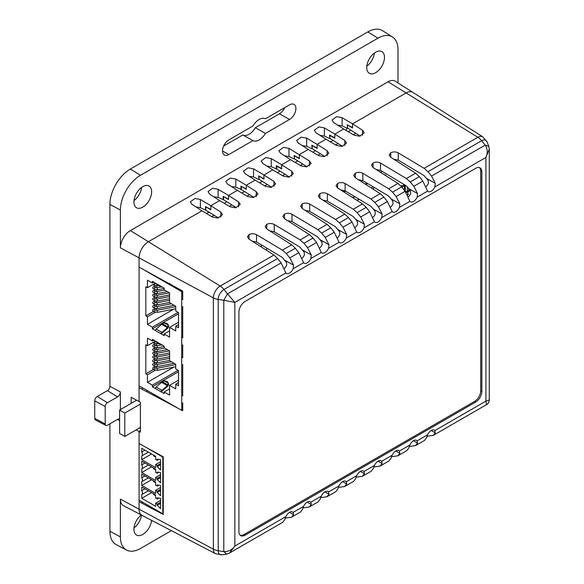 <?xml version="1.0" encoding="UTF-8"?>
<svg xmlns="http://www.w3.org/2000/svg" width="584" height="584" viewBox="0 0 584 584"><rect width="100%" height="100%" fill="white"/><g stroke="black" fill="none" stroke-linecap="round" stroke-linejoin="round"><path stroke-width="0.88" d="M252.982 140.576A12.541 7.242 120 0 0 253.003 140.591A12.541 7.242 120 0 0 259.194 139.926A12.541 7.242 120 0 0 265.406 133.407L289.562 119.457A8.95 5.168 120 0 0 295.394 111.624A8.95 5.168 120 0 0 294.095 104.434A8.95 5.168 120 0 0 289.562 104.85L265.406 118.793A12.541 7.242 120 0 0 252.982 125.969L228.826 139.912A8.95 5.168 120 0 0 222.964 147.847A8.95 5.168 120 0 0 224.409 155.001A8.95 5.168 120 0 0 228.826 154.526L252.982 140.576L242.783 134.984L223.636 146.037M284.722 107.646A9.198 5.307 -60 0 1 279.444 113.822L255.354 127.721A12.79 7.388 -60 0 1 249.069 134.283A12.79 7.388 -60 0 1 242.783 134.984M374.432 53.005A12.79 7.388 -60 0 1 366.825 66.189M375.614 72.715A12.541 7.242 120 0 0 383.783 61.736A12.541 7.242 120 0 0 381.958 51.655A12.541 7.242 120 0 0 375.614 52.231A12.541 7.242 120 0 0 367.402 63.357A12.541 7.242 120 0 0 369.416 73.38A12.541 7.242 120 0 0 375.614 72.715M141.598 187.428A12.79 7.388 -60 0 1 133.992 200.611M142.781 207.137A12.541 7.242 120 0 0 150.949 196.158A12.541 7.242 120 0 0 149.124 186.084A12.541 7.242 120 0 0 142.781 186.661A12.541 7.242 120 0 0 134.561 197.779A12.541 7.242 120 0 0 136.583 207.802A12.541 7.242 120 0 0 142.781 207.137M141.554 515.103A12.79 7.388 -60 0 1 133.992 527.914M141.292 514.964A12.541 7.242 120 0 0 134.313 526.038A12.541 7.242 120 0 0 136.583 535.105A12.541 7.242 120 0 0 142.781 534.44A12.541 7.242 120 0 0 151.584 520.337M218.526 217.927L205.51 210.094L205.51 206.597L210.824 209.43L210.824 205.692L200.392 199.509L194.881 198.509L190.311 201.874L191.968 204.371L201.962 210.809L148.409 241.725A13.184 7.614 120 0 0 139.087 257.88L139.087 401.536L131.181 397.288L131.181 403.361M142.321 387.652L142.321 389.382M258.989 179.215L258.654 175.915L263.968 178.748L263.968 175.01L272.823 169.893L262.829 163.462L261.179 160.965L265.742 157.6L271.253 158.6L281.685 164.783L290.54 159.666L280.546 153.234L278.889 150.738L283.459 147.372L288.971 148.373L309.418 160.95L311.104 163.483L306.469 166.885L300.913 165.863L290.54 159.666L281.678 164.776L291.701 171.178L293.387 173.711L288.752 177.113L283.196 176.091L272.823 169.893L263.968 175.01L253.536 168.827L248.032 167.827L243.462 171.192L245.112 173.689L255.113 180.12L246.251 185.237L235.819 179.054L230.315 178.054L225.745 181.42L227.402 183.916L237.396 190.355L228.534 195.465L218.102 189.282L212.598 188.282L208.028 191.647L209.685 194.143L219.679 200.582L210.824 205.692L210.817 209.824L205.999 206.86M142.321 501.999L142.321 503.43M136.145 429.882L139.087 431.466L140.386 430.707L139.08 431.459L140.386 432.167L140.386 402.245L139.08 401.536L139.08 387.666L177.784 408.128M139.087 431.466L139.087 509.197A13.184 7.614 120 0 0 141.978 515.322A13.184 7.614 120 0 0 142.014 515.344M307.104 166.783L294.424 158.79L294.424 155.811L299.395 158.68L299.395 154.548L308.25 149.438L298.263 143.007L296.606 140.51L301.176 137.138L306.68 138.145L317.112 144.328L327.128 150.723L328.821 153.256L324.186 156.658L318.63 155.636L308.25 149.438L299.402 154.556L299.402 158.293L294.088 155.453L294.424 158.753M324.821 156.556L312.141 148.555L312.141 145.584L317.112 148.453L317.112 144.321L325.967 139.211L315.981 132.78L314.323 130.283L318.893 126.91L324.397 127.918L334.829 134.094L344.845 140.496L346.531 143.029L341.903 146.431L336.347 145.401L325.967 139.211L317.112 144.328L317.112 148.066L311.798 145.226L312.141 148.526M342.538 146.328L329.851 138.328L329.851 135.357L334.829 138.225L334.829 134.094L343.684 128.984L333.69 122.545L332.041 120.056L336.61 116.683L342.114 117.691L352.546 123.866L362.562 130.268L364.248 132.802L359.62 136.203L354.057 135.174L343.684 128.984L334.829 134.094L334.829 137.831L329.515 134.999L329.851 138.298M412.895 92.418A13.184 7.614 120 0 0 412.859 92.396A13.184 7.614 120 0 0 406.106 92.951L352.546 123.866L352.546 127.604L347.232 124.772L347.568 128.071A14.315 8.264 120 0 0 345.808 130.247M139.087 257.88L120.392 247.813A14.074 8.125 -60 0 1 130.349 230.571L388.046 81.796A14.074 8.125 -60 0 1 395.251 81.198L482.822 136.875L487.005 141.875A8.11 4.687 120 0 0 481.647 140.708L427.962 171.703L424.13 168.316L477.88 137.284L406.099 92.944L352.539 123.866L352.539 127.998L347.728 125.034M205.51 210.094L200.392 207.663L195.983 206.955M337.705 125.137L342.114 125.837L347.232 128.268M319.995 135.364L324.397 136.072L329.515 138.496M302.278 145.591L306.68 146.299L311.798 148.723M284.561 155.819L288.971 156.527L294.088 158.95M266.844 166.046L271.253 166.754L276.707 168.98M258.654 179.405L253.536 176.981L249.127 176.273M231.417 186.5L235.819 187.208L241.272 189.442M213.7 196.728L218.102 197.436L223.562 199.67M223.219 199.859L223.219 196.37L228.534 199.202L228.534 195.465L228.534 199.597L223.716 196.633M171.36 530.652L140.467 548.486A28.39 16.396 -60 0 1 126.626 550.084A28.39 16.396 -60 0 1 120.392 536.893L120.392 499.137A14.074 8.125 -60 0 0 123.487 505.678L215.489 553.668A9.636 5.563 -60 0 1 213.372 549.194L213.372 297.869A9.636 5.563 -60 0 1 220.183 286.065L148.402 241.725L201.962 210.802L212.335 217L217.89 218.029L222.526 214.62L220.84 212.094L210.817 205.692L219.672 200.575L230.052 206.773L235.607 207.794L240.243 204.393L238.549 201.867L228.534 195.465L237.389 190.347L247.769 196.545L253.325 197.567L257.953 194.165L256.267 191.64L246.251 185.237L246.251 189.369L241.433 186.405M240.936 189.632L240.936 186.143L246.251 188.975L246.251 185.237L255.106 180.12L265.479 186.318L271.042 187.34L275.67 183.938L273.984 181.405L263.961 175.01L263.961 179.135L259.15 176.178M276.371 169.178L276.371 165.681L281.685 168.52L281.685 164.783M126.626 550.084L116.26 544.675A28.893 16.681 -60 0 1 109.916 531.25L109.916 423.794M119.596 419.21A4.022 2.321 120 0 0 119.508 419.159A4.022 2.321 120 0 0 117.552 419.385L107.39 425.254A3.081 1.781 -60 0 1 105.887 425.429L95.52 420.02A3.584 2.066 -60 0 1 94.732 418.356L94.732 400.865A3.584 2.066 -60 0 1 97.265 396.485L107.427 390.616A3.519 2.029 120 0 0 109.916 386.301L109.916 204.415A28.893 16.681 -60 0 1 130.349 169.031L367.796 31.938A28.893 16.681 -60 0 1 382.593 30.718L392.463 36.996A28.39 16.396 -60 0 1 397.996 49.786L397.996 82.943M120.392 247.813L120.392 210.058A28.39 16.396 -60 0 1 140.467 175.28L377.921 38.194A28.39 16.396 -60 0 1 392.463 36.996M120.392 409.596L120.392 391.944A4.022 2.321 120 0 1 117.552 396.864L107.39 402.734A3.081 1.781 -60 0 0 105.208 406.508L105.208 423.999A3.081 1.781 -60 0 0 105.887 425.429M140.386 428.437L139.532 427.926M265.406 133.407L255.354 127.721M256.529 234.695L282.401 250.142L286.233 253.529L289.832 257.887L293.54 265.151L293.161 268.735A6.263 3.614 -60 0 1 289.518 273.049A6.263 3.614 -60 0 1 286.35 273.334A6.263 3.614 -60 0 1 285.875 272.947L281.116 262.917L277.641 258.486L273.94 255.026L248.959 239.068L247.455 236.819L249.025 234.586C251.514 233.425 254.011 233.461 256.529 234.695L256.529 242.002L282.174 257.318L286.496 262.486L286.7 265.158A6.11 3.526 -60 0 1 284.196 268.552M274.246 224.468L300.118 239.914L303.95 243.302L307.542 247.66L311.257 254.923L310.878 258.508A6.263 3.614 -60 0 1 307.235 262.822A6.263 3.614 -60 0 1 304.067 263.107A6.263 3.614 -60 0 1 303.592 262.712L298.826 252.689L295.358 248.258L291.657 244.798L266.669 228.84L265.173 226.592L266.735 224.358C269.231 223.197 271.728 223.234 274.246 224.468L274.246 231.775L299.891 247.09L304.213 252.259L304.417 254.931A6.11 3.526 -60 0 1 301.913 258.325M291.964 214.24L317.835 229.687L321.667 233.074L325.259 237.433L328.974 244.696L328.595 248.28A6.263 3.614 -60 0 1 324.952 252.595A6.263 3.614 -60 0 1 321.784 252.879A6.263 3.614 -60 0 1 321.309 252.485L316.543 242.462L313.075 238.031L309.374 234.571L284.386 218.613L282.89 216.357L284.466 214.124C286.948 212.97 289.445 213.007 291.964 214.24L291.964 221.548L317.608 236.863L321.93 242.031L322.134 244.703A6.11 3.526 -60 0 1 319.63 248.098M309.681 204.013L335.552 219.46L339.384 222.84L342.976 227.205L346.692 234.461L346.312 238.053A6.263 3.614 -60 0 1 342.669 242.36A6.263 3.614 -60 0 1 339.494 242.652A6.263 3.614 -60 0 1 339.027 242.258L334.26 232.235L330.785 227.804L327.084 224.344L302.103 208.386L300.599 206.13L302.169 203.904C304.658 202.743 307.162 202.779 309.681 204.013L309.681 211.32L335.326 226.636L339.647 231.804L339.851 234.476A6.11 3.526 -60 0 1 337.34 237.871M355.057 227.643A6.11 3.526 120 0 0 357.561 224.249L357.357 221.577L355.744 219.409L364.401 224.234L360.693 216.978L369.694 211.78L366.219 207.349L357.094 212.612L353.262 209.233L362.518 203.889L337.537 187.924L336.034 185.675L337.61 183.442C340.092 182.281 342.589 182.325 345.108 183.551L370.979 199.005L380.235 193.662L355.247 177.697L353.751 175.448L355.327 173.214C357.809 172.054 360.306 172.097 362.825 173.324L388.696 188.778L397.952 183.434L372.964 167.469L371.468 165.221L373.045 162.987C375.527 161.826 378.023 161.863 380.542 163.097L406.413 178.551L415.662 173.207L390.681 157.242L389.178 154.994L390.762 152.76C393.236 151.599 395.74 151.636 398.259 152.869L424.13 168.316M372.774 217.409A6.11 3.526 120 0 0 375.278 214.021L375.074 211.342L373.453 209.181L382.119 214.007L378.41 206.751L387.404 201.553L383.936 197.122L374.811 202.385L370.979 199.005M390.492 207.181A6.11 3.526 120 0 0 392.995 203.794L392.791 201.115L391.171 198.954L399.836 203.779L396.12 196.516L405.121 191.326L401.653 186.895L392.528 192.158L388.696 188.778M408.209 196.954A6.11 3.526 120 0 0 410.713 193.567L410.508 190.888L408.888 188.72L417.553 193.552L413.837 186.289L422.838 181.098L419.363 176.667L410.245 181.931L406.413 178.551M425.918 186.727A6.11 3.526 120 0 0 428.43 183.339L428.225 180.66L426.605 178.492L435.27 183.325L431.554 176.061L485.18 145.102C487.647 149 487.896 153.118 485.917 157.454L434.89 186.909L435.27 183.325M422.838 181.098L427.605 191.121A6.263 3.614 120 0 0 428.072 191.508A6.263 3.614 120 0 0 431.248 191.223A6.263 3.614 120 0 0 434.89 186.909M405.121 191.326L409.888 201.349A6.263 3.614 120 0 0 410.362 201.736A6.263 3.614 120 0 0 413.53 201.451A6.263 3.614 120 0 0 417.173 197.137L417.553 193.552M387.404 201.553L392.171 211.576A6.263 3.614 120 0 0 392.645 211.97A6.263 3.614 120 0 0 395.813 211.678A6.263 3.614 120 0 0 399.456 207.371L399.836 203.779M369.694 211.78L374.454 221.803A6.263 3.614 120 0 0 374.928 222.197A6.263 3.614 120 0 0 378.096 221.905A6.263 3.614 120 0 0 381.746 217.598L382.119 214.007M342.976 227.205L351.977 222.008L356.736 232.031A6.263 3.614 120 0 0 357.211 232.425A6.263 3.614 120 0 0 360.386 232.133A6.263 3.614 120 0 0 364.029 227.826L364.401 224.234M245.141 301.402A8.818 5.088 120 0 0 238.907 312.199L238.907 531.586A8.818 5.088 120 0 0 240.732 535.623A8.818 5.088 120 0 0 245.141 535.185L475.624 402.113A8.818 5.088 120 0 0 481.858 391.316L481.858 171.93A8.818 5.088 120 0 0 480.033 167.893A8.818 5.088 120 0 0 475.624 168.331L245.141 301.402M277.641 258.486L223.949 289.489A8.11 4.687 120 0 0 218.219 299.424L223.789 300.286L227.483 293.883L234.848 302.402L234.848 546.062L229.403 553.084L282.758 522.279L284.7 519.731L285.875 516.606A6.263 3.614 -60 0 1 292.613 511.964A6.263 3.614 -60 0 1 293.161 512.394L293.54 514.621L291.533 517.212L285.269 518.096M291.533 517.212L300.475 512.051L302.41 509.504L303.592 506.379A6.263 3.614 -60 0 1 310.33 501.729A6.263 3.614 -60 0 1 310.878 502.167L311.257 504.394L309.25 506.985L302.986 507.868M309.25 506.985L318.192 501.817L320.127 499.269L321.309 496.144A6.263 3.614 -60 0 1 328.047 491.502A6.263 3.614 -60 0 1 328.595 491.94L328.974 494.166L326.967 496.75L320.704 497.641M326.967 496.75L335.909 491.589L337.844 489.042L339.027 485.917A6.263 3.614 -60 0 1 345.757 481.274A6.263 3.614 -60 0 1 346.312 481.712L346.692 483.939L344.684 486.523L338.413 487.414M356.13 477.186L362.401 476.296L364.401 473.712L364.029 471.485A6.263 3.614 120 0 0 363.474 471.047A6.263 3.614 120 0 0 356.736 475.69L355.561 478.814L353.627 481.362L344.684 486.523M373.848 466.959L380.111 466.069L382.119 463.484L381.746 461.258A6.263 3.614 120 0 0 381.191 460.82A6.263 3.614 120 0 0 374.454 465.463L373.278 468.587L371.336 471.135L362.401 476.296M391.565 456.732L397.828 455.841L399.836 453.257L399.456 451.031A6.263 3.614 120 0 0 398.909 450.592A6.263 3.614 120 0 0 392.171 455.235L390.988 458.36L389.054 460.907L380.111 466.069M409.282 446.504L415.545 445.614L417.553 443.022L417.173 440.803A6.263 3.614 120 0 0 416.626 440.365A6.263 3.614 120 0 0 409.888 445.008L408.705 448.132L406.771 450.68L397.828 455.841M426.992 436.277L433.262 435.387L435.27 432.795L434.89 430.569A6.263 3.614 120 0 0 434.335 430.138A6.263 3.614 120 0 0 427.605 434.781L426.422 437.905L424.488 440.453L415.545 445.614M229.403 553.084L226.687 554.15L223.789 551.603L223.789 300.286L234.848 302.402L285.875 272.947M139.846 500.568L162.797 513.825L162.797 457.075L163.25 456.812L163.25 514.497L139.08 501.714L139.08 509.197L213.372 549.194A11.454 6.614 -0 0 0 218.219 550.741L223.789 551.603C228.395 551.792 232.089 549.946 234.848 546.062L285.875 516.606M139.08 431.459L139.08 443.555L163.25 456.805M130.349 230.571L148.409 241.725A13.184 7.614 120 0 0 139.08 257.873L139.08 267.143L182.719 291.066L182.719 299.453M181.88 410.289L182.719 410.734L182.719 403.091M182.719 395.726L182.719 364.803M182.719 357.437L182.719 345.108M182.719 337.742L182.719 306.812M249.025 234.586L249.025 239.112L249.032 234.586M266.735 224.358L266.735 228.877L266.749 224.351M302.169 203.904L302.169 208.422L302.176 203.896M335.552 219.46L344.801 214.116L319.82 198.151L318.317 195.903L319.893 193.669C322.375 192.516 324.879 192.552 327.39 193.778L353.262 209.233M205.845 209.926L205.845 206.948M236.243 207.7L223.562 199.699L223.562 196.72M253.96 197.472L241.272 189.471L241.272 186.493M271.669 187.245L258.989 179.244L258.989 176.266M276.867 165.951L276.707 169.017L289.387 177.018M347.568 125.129L347.568 128.1L360.248 136.101M398.259 152.869L398.259 160.177L423.904 175.492L426.605 178.492M398.259 160.177L393.784 159.228M380.542 163.097L380.542 170.411L406.187 185.727L408.888 188.72M380.542 170.411L376.067 169.455M362.825 173.324L362.825 180.638L388.469 195.954L391.171 198.954M362.825 180.638L358.35 179.682M345.108 183.551L345.108 190.866L370.752 206.181L373.453 209.181M345.108 190.866L340.64 189.909M327.39 193.778L327.39 201.093L353.043 216.408L355.744 219.409M327.39 201.093L322.923 200.137M309.681 211.32L305.206 210.364M291.964 221.548L287.489 220.591M274.246 231.775L269.772 230.819M256.529 242.002L252.062 241.046M139.875 427.729L140.386 428.043M276.707 166.038L281.678 168.907L281.678 164.776M344.801 214.116L348.502 217.577L339.384 222.84M351.977 222.008L348.502 217.577M427.962 171.703L431.554 176.061M415.662 173.207L419.363 176.667M410.245 181.931L413.837 186.289M397.952 183.434L401.653 186.895M392.528 192.158L396.12 196.516M380.235 193.662L383.936 197.122M374.811 202.385L378.41 206.751M362.518 203.889L366.219 207.349M357.094 212.612L360.693 216.978M226.789 554.136L221.905 554.8A8.11 4.687 120 0 1 218.219 550.741L218.219 299.424A11.454 6.614 0 0 1 213.372 297.869L139.08 257.873M482.822 136.875A9.636 5.563 -60 0 0 477.88 137.284A11.454 6.614 60 0 1 481.647 140.708L485.18 145.102L488.874 146.438M434.89 430.569L485.917 401.113L486.596 404.588M487.005 141.875L488.837 146.343L489.268 149.219L485.917 157.454L485.917 401.113L489.268 400.033C489.144 402.237 488.275 403.741 486.654 404.559L433.262 435.387M240.199 535.236A8.818 5.088 120 0 0 244.002 534.535L474.493 401.464A8.818 5.088 120 0 0 480.727 390.659L480.727 171.273A8.818 5.088 120 0 0 479.435 167.63M154.519 369.876A1.037 0.599 120 0 1 154.307 369.402A1.037 0.599 120 0 1 154.76 368.358A1.037 0.599 120 0 1 155.556 368.081L153.964 367.161A1.037 0.599 120 0 0 153.161 367.438A1.037 0.599 120 0 0 152.709 368.482A1.037 0.599 120 0 0 152.928 368.957L154.519 369.876L157.556 370.307L175.74 366.745M154.519 366.124A1.037 0.599 120 0 1 154.307 365.65A1.037 0.599 120 0 1 154.76 364.606A1.037 0.599 120 0 1 155.556 364.328L153.964 363.409A1.037 0.599 120 0 0 153.161 363.686A1.037 0.599 120 0 0 152.709 364.73A1.037 0.599 120 0 0 152.928 365.204L154.519 366.124L157.556 366.555L174.12 363.306M154.519 362.372A1.037 0.599 120 0 1 154.307 361.89A1.037 0.599 120 0 1 154.76 360.854A1.037 0.599 120 0 1 155.556 360.569L153.964 359.649A1.037 0.599 120 0 0 153.161 359.926A1.037 0.599 120 0 0 152.709 360.97A1.037 0.599 120 0 0 152.928 361.445L154.519 362.372L157.556 362.803L169.586 360.438M154.519 358.613A1.037 0.599 120 0 1 154.307 358.138A1.037 0.599 120 0 1 154.76 357.094A1.037 0.599 120 0 1 155.556 356.817L153.964 355.897A1.037 0.599 120 0 0 153.161 356.174A1.037 0.599 120 0 0 152.709 357.218A1.037 0.599 120 0 0 152.928 357.693L154.519 358.613L157.556 359.043L169.586 356.685M154.519 354.86A1.037 0.599 120 0 1 154.307 354.386A1.037 0.599 120 0 1 154.76 353.342A1.037 0.599 120 0 1 155.556 353.064L153.964 352.137A1.037 0.599 120 0 0 153.161 352.415A1.037 0.599 120 0 0 152.709 353.459A1.037 0.599 120 0 0 152.928 353.933L154.519 354.86L157.556 355.291L169.586 352.926M154.519 351.101A1.037 0.599 120 0 1 154.307 350.626A1.037 0.599 120 0 1 154.76 349.582A1.037 0.599 120 0 1 155.556 349.305L153.964 348.385A1.037 0.599 120 0 0 153.161 348.663A1.037 0.599 120 0 0 152.709 349.707A1.037 0.599 120 0 0 152.928 350.181L154.519 351.101L157.556 351.531L167.316 349.619M154.519 347.349A1.037 0.599 120 0 1 154.307 346.874A1.037 0.599 120 0 1 154.76 345.83A1.037 0.599 120 0 1 155.556 345.553L153.964 344.633A1.037 0.599 120 0 0 153.161 344.91A1.037 0.599 120 0 0 152.709 345.954A1.037 0.599 120 0 0 152.928 346.429L154.519 347.349L157.556 347.779L164.17 346.48M152.818 342.574A1.037 0.599 120 0 0 152.928 342.669L154.519 343.589L159.111 343.721M154.519 311.892A1.037 0.599 120 0 1 154.307 311.418A1.037 0.599 120 0 1 154.76 310.374A1.037 0.599 120 0 1 155.556 310.097L153.964 309.177A1.037 0.599 120 0 0 153.161 309.454A1.037 0.599 120 0 0 152.709 310.498A1.037 0.599 120 0 0 152.928 310.973L154.519 311.892L157.556 312.323L175.74 308.753M154.519 308.14A1.037 0.599 120 0 1 154.307 307.666A1.037 0.599 120 0 1 154.76 306.622A1.037 0.599 120 0 1 155.556 306.344L153.964 305.417A1.037 0.599 120 0 0 153.161 305.695A1.037 0.599 120 0 0 152.709 306.739A1.037 0.599 120 0 0 152.928 307.213L154.519 308.14L157.556 308.571L174.12 305.315M154.519 304.381A1.037 0.599 120 0 1 154.307 303.906A1.037 0.599 120 0 1 154.76 302.862A1.037 0.599 120 0 1 155.556 302.585L153.964 301.665A1.037 0.599 120 0 0 153.161 301.943A1.037 0.599 120 0 0 152.709 302.986A1.037 0.599 120 0 0 152.928 303.461L154.519 304.381L157.556 304.812L169.586 302.454M154.519 300.629A1.037 0.599 120 0 1 154.307 300.154A1.037 0.599 120 0 1 154.76 299.11A1.037 0.599 120 0 1 155.556 298.833L153.964 297.906A1.037 0.599 120 0 0 153.161 298.19A1.037 0.599 120 0 0 152.709 299.227A1.037 0.599 120 0 0 152.928 299.709L154.519 300.629L157.556 301.059L169.586 298.694M154.519 296.869A1.037 0.599 120 0 1 154.307 296.395A1.037 0.599 120 0 1 154.76 295.351A1.037 0.599 120 0 1 155.556 295.073L153.964 294.154A1.037 0.599 120 0 0 153.161 294.431A1.037 0.599 120 0 0 152.709 295.475A1.037 0.599 120 0 0 152.928 295.949L154.519 296.869L157.556 297.3L169.586 294.942M154.519 293.117A1.037 0.599 120 0 1 154.307 292.642A1.037 0.599 120 0 1 154.76 291.599A1.037 0.599 120 0 1 155.556 291.321L153.964 290.401A1.037 0.599 120 0 0 153.161 290.679A1.037 0.599 120 0 0 152.709 291.723A1.037 0.599 120 0 0 152.928 292.197L154.519 293.117L157.556 293.548L167.316 291.635M154.519 289.357A1.037 0.599 120 0 1 154.307 288.883A1.037 0.599 120 0 1 154.76 287.839A1.037 0.599 120 0 1 155.556 287.562L153.964 286.642A1.037 0.599 120 0 0 153.161 286.919A1.037 0.599 120 0 0 152.709 287.963A1.037 0.599 120 0 0 152.928 288.438L154.519 289.357L157.556 289.795L164.17 288.496M152.818 284.591A1.037 0.599 120 0 0 152.928 284.685L154.519 285.605L159.111 285.729M182.719 298.928L181.712 299.212L181.704 410.391L153.329 394.017A1.351 0.781 120 0 0 153.65 394.682M153.329 394.017L139.941 386.279M181.704 410.391L182.719 409.807M167.469 381.739L168.725 384.352L167.973 385.929L167.484 385.652A1.351 0.781 120 0 1 167.447 385.681L161.885 390.346A1.351 0.781 -60 0 0 161.14 391.857L164.17 393.638L164.17 391.981L169.586 395.113L169.586 385.352L175.74 388.907L175.74 384.214L178.514 385.82L178.514 370.541L175.74 368.935L175.74 364.241L169.586 360.686L169.586 350.933L164.17 347.801L164.17 346.144L152.373 339.333L152.373 340.99L147.431 338.136L147.431 345.684L145.839 344.764L145.839 373.848L147.431 374.775L147.431 382.316L152.373 385.17L152.373 386.827L155.402 388.543A1.351 0.781 -60 0 1 156.147 387.031L161.71 382.367A1.351 0.781 120 0 0 161.746 382.337L164.17 380.892L166.498 381.177L168.404 383.338L164.17 380.892M153.621 369.358L145.839 373.848M154.913 343.786L154.913 345.18M154.913 347.538L154.913 348.933M154.913 351.298L154.913 352.685M154.913 355.05L154.913 356.444M154.913 358.802L154.913 360.197M154.913 362.562L154.913 363.956M154.913 366.314L154.913 367.708M155.402 341.085L147.431 345.684M156.505 368.322L156.505 366.642M156.505 364.569L156.505 362.89M156.505 360.81L156.505 359.131M156.505 357.058L156.505 355.379M156.505 353.298L156.505 351.619M156.505 349.546L156.505 347.867M156.505 345.794L156.505 344.107M155.322 370.219L147.431 374.775M173.725 367.139L147.431 382.316M167.484 327.661A1.351 0.781 120 0 1 167.447 327.697L161.885 332.362A1.351 0.781 -60 0 0 161.14 333.865L164.17 335.654L164.17 333.997L169.586 337.129L169.586 327.368L175.74 330.924L175.74 326.23L178.514 327.828L178.514 312.549L175.74 310.951L175.74 306.257L169.586 302.702L169.586 292.949L164.17 289.817L164.17 288.16L161.14 286.408L152.373 281.349L152.373 283.006L147.431 280.152L147.431 287.7L145.839 286.781L145.839 315.864L147.431 316.784L147.431 324.332L152.373 327.186L152.373 328.843L155.402 330.551A1.351 0.781 -60 0 1 156.147 329.048L161.71 324.383A1.351 0.781 120 0 0 161.746 324.346L164.17 322.901L166.498 323.186L167.907 324.011L168.725 326.368L167.973 327.945L167.484 327.661L168.404 325.346L167.907 324.011M162.98 280.247A1.351 0.781 -60 0 0 162.892 280.787L142.489 269.012M182.719 291.073L181.704 291.657L169.272 284.481L169.907 284.043M181.704 291.657L181.704 299.205A1.351 0.781 -0 0 0 182.923 299.439M182.719 337.224L181.712 337.501A1.351 0.781 -0 0 0 182.923 337.727M182.719 356.919L181.712 357.196A1.351 0.781 -0 0 0 182.923 357.43M182.719 395.207L181.712 395.485A1.351 0.781 -0 0 0 182.923 395.718M153.621 311.374L145.839 315.864M154.913 285.795L154.913 287.189M154.913 289.554L154.913 290.949M154.913 293.307L154.913 294.701M154.913 297.066L154.913 298.453M154.913 300.818L154.913 302.213M154.913 304.571L154.913 305.965M154.913 308.33L154.913 309.724M155.402 283.094L147.431 287.7M156.505 310.338L156.505 308.659M156.505 306.578L156.505 304.899M156.505 302.826L156.505 301.147M156.505 299.066L156.505 297.387M156.505 295.314L156.505 293.635M156.505 291.562L156.505 289.876M156.505 287.803L156.505 286.123M155.322 312.228L147.431 316.784M173.725 309.148L147.431 324.332M178.12 312.323L152.373 327.186M153.804 282.174L152.373 283.006M178.514 324.624L175.74 326.23M178.514 322.215L169.586 327.368M169.586 330.865L164.17 333.997M167.973 327.945A2.256 1.299 120 0 1 167.586 328.332L161.14 333.902M178.514 313.747L152.373 328.843M181.712 306.571A1.351 0.781 -0 0 0 182.923 306.804M181.712 344.859A1.351 0.781 -0 0 0 182.923 345.093M162.892 280.787L169.272 284.466A1.351 0.781 -60 0 1 169.674 283.306M161.14 286.445A1.351 0.781 120 0 0 161.418 287.065A1.351 0.781 120 0 0 161.885 287.094L162.169 287.007M155.402 283.13A1.351 0.781 120 0 0 155.68 283.751L161.418 287.065M178.12 370.307L152.373 385.17M153.804 340.165L152.373 340.99M178.514 382.615L175.74 384.214M178.514 380.199L169.586 385.352M169.586 388.856L164.17 391.981M167.973 385.929A2.256 1.299 120 0 1 167.586 386.316L161.14 391.893M178.514 371.731L152.373 386.827M181.712 364.562A1.351 0.781 -0 0 0 182.923 364.788M181.712 402.851A1.351 0.781 -0 0 0 182.923 403.077M161.14 344.436A1.351 0.781 120 0 0 161.418 345.056A1.351 0.781 120 0 0 161.885 345.078L162.169 344.991M155.402 341.122A1.351 0.781 120 0 0 155.68 341.742L161.418 345.056M167.9 381.987L167.462 381.732M167.484 385.652L168.404 383.338M146.949 390.338A1.351 0.781 120 0 0 147.278 391.003M169.272 403.223A1.351 0.781 120 0 0 169.594 403.887M162.892 399.536A1.351 0.781 120 0 0 163.213 400.208M136.634 400.215L119.596 410.056L119.596 433.43L124.793 436.438L140.386 427.43M119.596 410.056L124.793 413.056L124.793 436.438M140.386 404.055L124.793 413.056M355.86 133.298L353.349 134.751M338.151 143.525L335.632 144.978M320.433 153.753L317.915 155.205M302.716 163.98L300.198 165.433M284.999 174.214L282.488 175.667M267.282 184.442L264.771 185.894M249.572 194.669L247.054 196.122M231.855 204.896L229.337 206.349M214.138 215.124L211.62 216.576M350.896 130.159L348.239 131.699M333.187 140.386L330.522 141.927M315.469 150.621L312.805 152.154M297.752 160.848L295.088 162.381M280.035 171.076L277.371 172.608M262.318 181.303L259.661 182.836M244.608 191.53L241.944 193.07M226.891 201.757L224.227 203.298M209.174 211.985L206.51 213.525M261.398 247.017L261.398 244.915M380.505 172.287A2.862 1.65 120 0 0 380.118 171.878A2.862 1.65 120 0 0 379.666 171.747M266.603 250.339L266.603 248.017M162.797 457.075L145.233 446.928M141.759 448.3L141.759 451.979A3.643 2.102 60 0 1 141.759 455.958L141.759 459.637L155.629 467.645L155.629 464.557L157.22 465.477L157.22 466.645L160.571 469.989L160.571 459.674L157.22 459.148L157.22 460.323L155.629 459.404L155.629 456.308L141.759 448.3M141.759 464.871A3.643 2.102 60 0 1 141.759 468.842L141.759 472.529L155.629 480.537L155.629 477.442L157.22 478.362L157.22 479.53L160.571 482.873L160.571 472.565L157.22 472.04L157.22 473.208L155.629 472.288L155.629 469.193L141.759 461.185L141.759 464.871L144.949 463.024M155.629 485.173L155.629 482.077L141.759 474.069L141.759 477.756A3.643 2.102 60 0 1 141.759 481.727L141.759 485.413L155.629 493.422L155.629 490.326L157.22 491.246L157.22 492.414L160.571 495.758L160.571 485.45L157.22 484.924L157.22 486.092L155.629 485.173M155.629 498.057L155.629 494.969L141.759 486.961L141.759 490.64A3.643 2.102 60 0 1 141.759 494.619L141.759 498.298L155.629 506.306L155.629 503.211L157.22 504.131L157.22 505.306L160.571 508.642L160.571 498.334L157.22 497.809L157.22 498.977L155.629 498.057M151.577 453.972L141.759 459.637M148.387 452.133L141.759 455.958M144.949 450.14L141.759 451.979M162.797 513.825L163.25 513.562M158.811 459.404L157.22 460.323M160.571 464.711L157.22 466.645M160.571 463.543L157.22 465.477M160.571 461.703L155.629 464.557M153.658 455.17L153.658 455.936L154.724 456.549L154.724 455.79M154.724 456.549L155.629 456.688M158.811 472.288L157.22 473.208M160.571 477.602L157.22 479.53M160.571 476.427L157.22 478.362M160.571 474.588L155.629 477.442M148.387 465.017L141.759 468.842M151.577 466.857L141.759 472.529M151.577 479.741L141.759 485.413M148.387 477.902L141.759 481.727M144.949 475.916L141.759 477.756M160.571 487.472L155.629 490.326M160.571 489.312L157.22 491.246M160.571 490.487L157.22 492.414M158.811 485.173L157.22 486.092M151.577 492.626L141.759 498.298M148.387 490.786L141.759 494.619M144.949 488.801L141.759 490.64M160.571 500.357L155.629 503.211M160.571 502.204L157.22 504.131M160.571 503.371L157.22 505.306M158.811 498.057L157.22 498.977M153.658 468.061L153.658 468.821L154.724 469.434L154.724 468.675M153.658 480.946L153.658 481.705L154.724 482.318L154.724 481.559M153.658 493.83L153.658 494.59L154.724 495.203L154.724 494.444M154.724 469.434L155.629 469.58M154.724 482.318L155.629 482.464M154.724 495.203L155.629 495.349M356.714 200.181A28.244 16.308 -0 0 0 359.445 199.421M373.227 189.187A28.244 16.308 -0 0 0 373.884 187.238M366.599 182.887A22.542 13.016 180 0 1 365.453 184.215M344.932 190.764A22.542 13.016 180 0 1 341.625 190.545M402.106 186.873L402.106 187.471M404.486 185.712L404.486 190.508M405.281 185.252L405.281 190.88L405.749 191.516A0.92 0.526 -0 0 0 407.048 191.516L408.231 190.829A0.788 0.453 120 0 0 408.793 189.866L409.588 190.326L409.588 189.603M409.588 190.326A0.788 0.453 -60 0 1 409.026 191.289L407.844 191.975L407.844 194.37A2.044 1.183 180 0 1 407.209 194.618M408.245 194.136L407.844 194.37L408.245 194.596L408.245 194.136M407.428 195.071L408.245 194.596M405.822 192.275A2.044 1.183 -0 0 0 407.844 191.975M408.793 188.603L408.793 189.866M407.355 186.865L407.355 191.34M384.133 174.601A2.57 1.482 180 0 1 385.411 175.003A2.57 1.482 180 0 1 386.148 175.893M400.668 185.741A2.256 1.299 -0 0 0 403.048 185.442L404.405 184.661M382.148 171.368L380.527 172.302M401.675 186.924A2.256 1.299 -0 0 0 403.048 186.544L405.347 185.223M406.106 92.951L388.046 81.796M109.916 204.415L120.392 210.058M109.916 386.301L120.392 391.944M117.45 419.443L119.596 420.597M109.916 531.25L120.392 536.893M139.087 509.197L120.392 499.137M94.732 418.356L105.208 423.999M94.732 400.865L105.208 406.508M97.265 396.485L107.39 402.734M107.427 390.616L117.552 396.864M130.349 169.031L140.467 175.28M367.796 31.938L377.921 38.194M289.562 119.457L279.444 113.822M228.826 154.526L222.497 151M271.253 166.754L271.253 158.6M288.971 156.527L288.971 148.373M306.68 146.299L306.68 138.145M324.397 136.072L324.397 127.918M342.114 125.837L342.114 117.691M253.536 176.981L253.536 168.827M235.819 187.208L235.819 179.054M218.102 197.436L218.102 189.282M200.392 207.663L200.392 199.509M284.875 260.318L293.54 265.151M302.592 250.091L311.257 254.923M320.309 239.863L328.974 244.696M338.026 229.636L346.692 234.461M293.161 512.394L303.592 506.379M310.878 502.167L321.309 496.144M328.595 491.94L339.027 485.917M346.312 481.712L356.736 475.69M364.029 471.485L374.454 465.463M381.746 461.258L392.171 455.235M399.456 451.031L409.888 445.008M417.173 440.803L427.605 434.781M427.605 191.121L417.173 197.137M409.888 201.349L399.456 207.371M392.171 211.576L381.746 217.598M374.454 221.803L364.029 227.826M356.736 232.031L346.312 238.053M339.027 242.258L328.595 248.28M321.309 252.485L310.878 258.508M303.592 262.712L293.161 268.735M281.116 262.917L227.483 293.883L223.949 289.489A11.454 6.614 60 0 0 220.183 286.065L273.94 255.026M282.401 250.142L291.657 244.798M300.118 239.914L309.374 234.571M317.835 229.687L327.084 224.344M295.358 248.258L286.233 253.529M289.832 257.887L298.826 252.689M313.075 238.031L303.95 243.302M307.542 247.66L316.543 242.462M330.785 227.804L321.667 233.074M325.259 237.433L334.26 232.235M480.727 171.273L481.858 171.93M480.727 390.659L481.858 391.316M474.493 401.464L475.624 402.113M244.002 534.535L245.141 535.185M319.893 198.202L319.893 193.669L319.886 198.195M360.306 471.427L364.401 473.712M337.603 183.449L337.603 187.968M337.61 187.975L337.61 183.442M378.023 461.199L382.119 463.484M355.313 173.222L355.313 177.74L355.327 173.214M395.74 450.972L399.836 453.257M373.03 162.994L373.03 167.513M373.045 167.52L373.045 162.987M413.45 440.745L417.553 443.022M390.747 152.767L390.747 157.286M390.762 157.293L390.762 152.76M431.167 430.51L435.27 432.795M342.589 481.654L346.692 483.939M284.466 218.657L284.466 214.124M284.452 214.131L284.452 218.65M324.872 491.881L328.974 494.166M307.162 502.109L311.257 504.394M289.445 512.336L293.54 514.621M291.701 176.171L291.701 171.178M309.418 165.944L309.418 160.95M327.128 155.716L327.128 150.723M344.845 145.489L344.845 140.496M362.562 135.262L362.562 130.268M273.984 186.398L273.984 181.405M256.267 196.626L256.267 191.64M238.549 206.853L238.549 201.867M220.84 217.087L220.84 212.094M155.556 368.081L157.162 368.278L157.556 370.307M155.556 364.328L157.162 364.518L157.556 366.555M155.556 360.569L157.162 360.766L157.556 362.803M155.556 356.817L157.162 357.007L157.556 359.043M155.556 353.064L157.162 353.254L157.556 355.291M155.556 349.305L157.162 349.502L157.556 351.531M155.556 345.553L157.162 345.743L157.556 347.779M156.111 341.99L155.556 341.793A1.037 0.599 120 0 0 154.76 342.071A1.037 0.599 120 0 0 154.307 343.115A1.037 0.599 120 0 0 154.519 343.589M157.607 342.852L157.556 344.02M155.556 310.097L157.162 310.286L157.556 312.323M155.556 306.344L157.162 306.534L157.556 308.571M155.556 302.585L157.162 302.775L157.556 304.812M155.556 298.833L157.162 299.023L157.556 301.059M155.556 295.073L157.162 295.27L157.556 297.3M155.556 291.321L157.162 291.511L157.556 293.548M155.556 287.562L157.162 287.759L157.556 289.795M156.111 283.999L155.556 283.809A1.037 0.599 120 0 0 154.76 284.087A1.037 0.599 120 0 0 154.307 285.131A1.037 0.599 120 0 0 154.519 285.605M157.607 284.861L157.556 286.036M161.14 391.857L155.402 388.543M161.14 333.865L155.402 330.551M168.404 325.346L164.17 322.901M167.907 326.96L162.315 323.726M167.447 327.697L161.71 324.383M161.885 332.362L156.147 329.048M167.907 384.944L162.315 381.71M167.447 385.681L161.71 382.367M161.885 390.346L156.147 387.031M372.702 186.537A28.244 16.308 180 0 1 371.614 188.15M355.13 196.844A28.244 16.308 180 0 1 352.247 197.326M362.693 180.558L361.562 181.733M367.489 183.42L366.285 184.748M346.108 191.464L342.896 191.355M409.026 191.289L408.231 190.829M403.048 186.544L403.048 185.442M215.489 553.668L221.905 554.8M489.268 149.219L489.268 399.996M155.556 283.809L154.862 283.408M157.162 287.759L161.228 286.956M157.162 291.511L164.586 290.058M157.162 295.27L169.44 292.854M157.162 299.023L169.586 296.584M157.162 302.775L169.586 300.337M157.162 306.534L171.389 303.738M157.162 310.286L175.74 306.644M155.556 341.793L154.862 341.392M157.162 345.743L161.228 344.947M157.162 349.502L164.586 348.042M157.162 353.254L169.44 350.845M157.162 357.007L169.586 354.568M157.162 360.766L169.586 358.328M157.162 364.518L171.389 361.73M157.162 368.278L175.74 364.628"/></g></svg>
